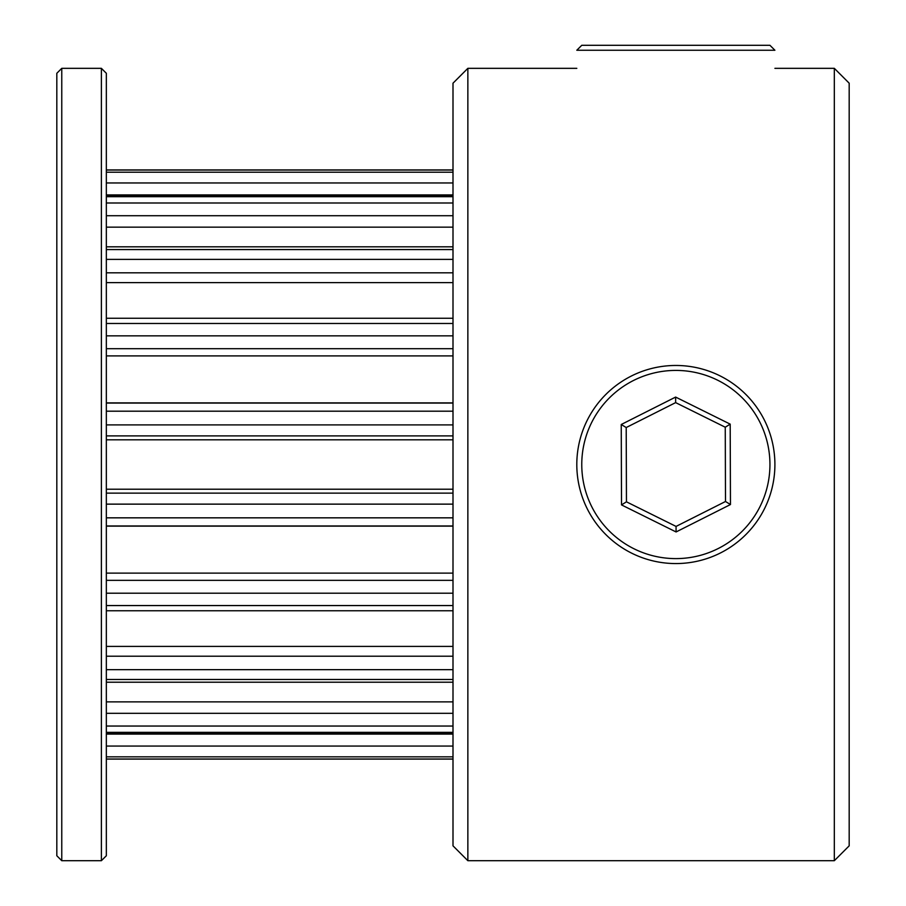 <?xml version="1.0" encoding="UTF-8"?>
<svg xmlns="http://www.w3.org/2000/svg" width="906" height="906" viewBox="0 0 906 906"><rect width="100%" height="100%" fill="white"/><g stroke="black" fill="none" stroke-linecap="round" stroke-linejoin="round"><path stroke-width="1.36" d="M61.767 860.7L56.818 855.751L56.818 73.284L61.767 68.335L61.767 860.7L101.381 860.7L101.381 68.335L106.342 73.284L106.342 855.751L101.381 860.7M849.182 83.193L849.182 845.842L834.324 860.7L834.324 68.335L849.182 83.193M467.858 860.7L453 845.842L453 83.193L467.858 68.335L467.858 860.7L834.324 860.7M581.765 45.3L769.941 45.3L774.902 50.249L576.805 50.249L581.765 45.3M769.941 464.2A94.088 94.088 0 0 0 675.536 370.418A94.088 94.088 0 0 0 581.765 464.823A94.088 94.088 0 0 0 676.17 558.606A94.088 94.088 0 0 0 769.941 464.2M576.805 464.846A99.048 99.048 0 0 1 675.525 365.469A99.048 99.048 0 0 1 774.902 464.189A99.048 99.048 0 0 1 676.182 563.566A99.048 99.048 0 0 1 576.805 464.846M675.627 397.077L730.191 424.133L730.463 504.54L676.08 531.958L621.516 504.902L621.244 424.495L675.627 397.077L675.65 402.615L626.205 427.541L626.454 501.822L676.057 526.42L725.502 501.494L725.253 427.213L675.65 402.615M621.244 424.495L626.205 427.541M626.454 501.822L621.516 504.902M676.057 526.42L676.08 531.958M725.502 501.494L730.463 504.54M730.191 424.133L725.253 427.213M106.342 734.109L453 734.109M106.342 526.137L453 526.137M106.342 439.806L453 439.806M106.342 182.967L453 182.967M106.342 227.157L453 227.157M106.342 282.627L453 282.627M106.342 355.899L453 355.899M106.342 732.342L453 732.342M106.342 726.046L453 726.046M106.342 756.827L453 756.827M106.342 759.002L453 759.002M106.342 605.559L453 605.559M106.342 593.192L453 593.192M106.342 669.659L453 669.659M106.342 679.477L453 679.477M106.342 517.836L453 517.836M106.342 504.132L453 504.132M106.342 424.903L453 424.903M106.342 411.188L453 411.188M106.342 172.208L453 172.208M106.342 170.034L453 170.034M106.342 196.681L453 196.681M106.342 202.989L453 202.989M106.342 249.558L453 249.558M106.342 259.376L453 259.376M106.342 323.476L453 323.476M106.342 335.843L453 335.843M106.342 348.697L453 348.697M106.342 402.898L453 402.898M106.342 272.819L453 272.819M106.342 215.719L453 215.719M106.342 194.926L453 194.926M106.342 435.899L453 435.899M106.342 489.217L453 489.217M106.342 493.124L453 493.124M106.342 573.124L453 573.124M106.342 580.338L453 580.338M106.342 701.867L453 701.867M106.342 713.316L453 713.316M106.342 646.397L453 646.397M106.342 656.204L453 656.204M106.342 746.068L453 746.068M467.858 68.335L576.816 68.335M774.902 68.335L834.324 68.335M61.767 68.335L101.381 68.335M106.342 169.943L453 169.943M106.342 403.068L453 403.068M106.342 318.266L453 318.266M106.342 246.817L453 246.817M106.342 195.707L453 195.707M106.342 525.967L453 525.967M106.342 682.218L453 682.218M106.342 610.769L453 610.769M106.342 759.092L453 759.092L106.342 759.092M106.342 733.328L453 733.328"/></g></svg>
